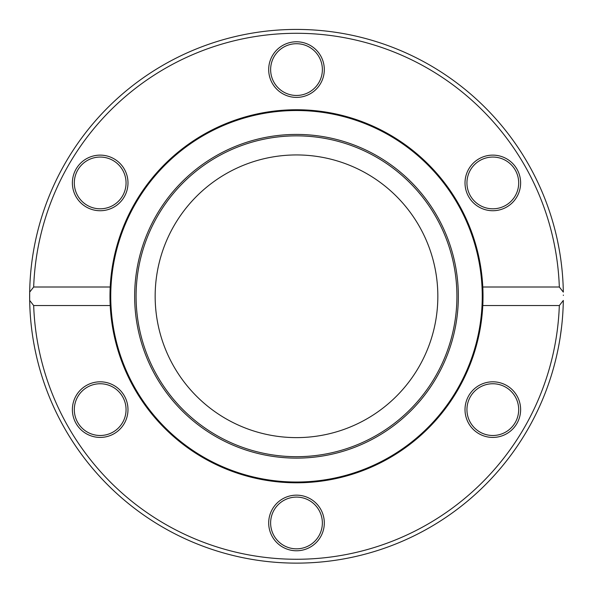 <?xml version="1.0" encoding="UTF-8"?>
<svg xmlns="http://www.w3.org/2000/svg" width="593" height="593" viewBox="0 0 593 593"><rect width="100%" height="100%" fill="white"/><g stroke="black" fill="none" stroke-linecap="round" stroke-linejoin="round"><path stroke-width="0.89" d="M29.68 292.119A266.85 266.85 0 0 0 296.5 563.128A266.85 266.85 0 0 0 563.32 300.436L559.325 305.543L482.791 305.543L482.791 287.005L559.325 287.005L563.32 292.119A266.85 266.85 0 0 0 296.5 29.428A266.85 266.85 0 0 0 29.68 300.436L29.68 292.119L33.675 287.005A262.988 262.988 0 0 1 296.5 33.29A262.988 262.988 0 0 1 559.325 287.005M563.35 295.062L563.35 295.44M560.837 259.719L561.378 263.87M561.83 267.858L562.038 269.852M560.555 257.74L560.252 255.746M561.067 261.417L561.675 266.427M561.942 268.918L562.171 271.201M561.341 328.93L561.06 331.146M560.644 334.163L560.563 334.726M560.244 336.876L561 331.606M561.719 325.735L561.882 324.23M561.556 327.136L560.229 336.972M560.459 335.475L560.956 331.969M561.015 331.517L561.104 330.82M561.919 323.852L561.749 325.483M557.502 240.714L558.947 247.993M558.68 246.592L558.562 245.947M558.369 244.953L557.924 242.73M557.516 240.78L557.917 242.715M558.576 246.006L558.71 246.747M558.747 246.94L558.932 247.926M559.051 248.586L559.503 251.143M559.629 251.869L559.221 249.497M556.657 236.881L557.175 239.201M559.325 305.543A262.988 262.988 0 0 1 296.5 559.266A262.988 262.988 0 0 1 33.675 305.543L29.68 300.436M561.512 265.034L561.845 267.962M561.675 266.42L561.541 265.249M561.504 264.952L561.43 264.308M33.675 287.005L110.209 287.005L110.209 305.543L33.675 305.543M110.209 305.543A186.528 186.528 0 0 0 296.5 482.798A186.528 186.528 0 0 0 482.791 287.005A186.528 186.528 0 0 0 296.5 109.749A186.528 186.528 0 0 0 110.209 305.543M478.914 433.698A27.804 27.804 0 0 0 520.624 409.622A27.804 27.804 0 0 0 478.914 385.539A27.804 27.804 0 0 0 478.914 433.698M86.281 385.539A27.804 27.804 0 0 0 86.281 433.698A27.804 27.804 0 0 0 127.984 409.622A27.804 27.804 0 0 0 86.281 385.539M268.696 522.959A27.804 27.804 0 0 0 310.406 547.043A27.804 27.804 0 0 0 310.406 498.883A27.804 27.804 0 0 0 268.696 522.959M506.719 207.009A27.804 27.804 0 0 0 506.719 158.85A27.804 27.804 0 0 0 465.016 182.933A27.804 27.804 0 0 0 506.719 207.009M114.086 158.85A27.804 27.804 0 0 0 72.376 182.933A27.804 27.804 0 0 0 114.086 207.009A27.804 27.804 0 0 0 114.086 158.85M324.304 69.589A27.804 27.804 0 0 0 282.594 45.505A27.804 27.804 0 0 0 282.594 93.664A27.804 27.804 0 0 0 324.304 69.589M505.755 205.341A25.877 25.877 0 0 1 466.943 182.933A25.877 25.877 0 0 1 505.755 160.525A25.877 25.877 0 0 1 505.755 205.341M479.878 432.03A25.877 25.877 0 0 1 479.878 387.214A25.877 25.877 0 0 1 518.69 409.622A25.877 25.877 0 0 1 479.878 432.03M270.623 522.959A25.877 25.877 0 0 1 309.435 500.559A25.877 25.877 0 0 1 309.435 545.367A25.877 25.877 0 0 1 270.623 522.959M87.245 387.214A25.877 25.877 0 0 1 126.057 409.622A25.877 25.877 0 0 1 87.245 432.03A25.877 25.877 0 0 1 87.245 387.214M113.122 160.525A25.877 25.877 0 0 1 113.122 205.341A25.877 25.877 0 0 1 74.31 182.933A25.877 25.877 0 0 1 113.122 160.525M322.377 69.589A25.877 25.877 0 0 1 283.565 91.997A25.877 25.877 0 0 1 283.565 47.181A25.877 25.877 0 0 1 322.377 69.589M296.5 458.122A161.845 161.845 0 0 0 436.663 215.348A161.845 161.845 0 0 0 156.337 215.348A161.845 161.845 0 0 0 296.5 458.122M296.5 456.692A160.414 160.414 0 0 0 435.425 216.067A160.414 160.414 0 0 0 157.575 216.067A160.414 160.414 0 0 0 296.5 456.692M296.5 437.619A141.342 141.342 0 0 0 418.903 225.607A141.342 141.342 0 0 0 174.097 225.607A141.342 141.342 0 0 0 296.5 437.619M296.5 482.027A185.75 185.75 0 0 0 457.366 203.399A185.75 185.75 0 0 0 135.634 203.399A185.75 185.75 0 0 0 296.5 482.027"/></g></svg>
